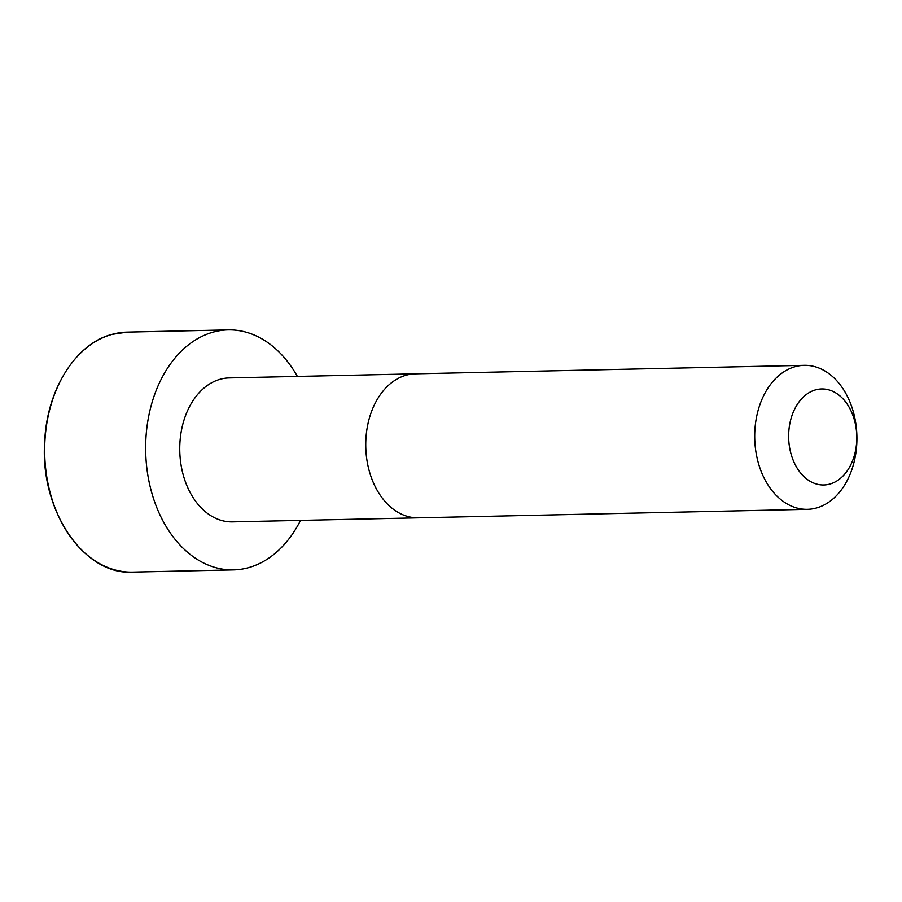 <?xml version="1.0" encoding="UTF-8"?>
<svg xmlns="http://www.w3.org/2000/svg" width="902" height="902" viewBox="0 0 902 902"><rect width="100%" height="100%" fill="white"/><g stroke="black" fill="none" stroke-linecap="round" stroke-linejoin="round"><path stroke-width="1.35" d="M415.281 373.834A72.013 51.098 -91.3 0 0 406.182 375.187A72.013 51.098 -91.3 0 0 366.122 453.402A72.013 51.098 -91.3 0 0 418.427 517.827A72.013 51.098 -91.3 0 1 418.427 517.827L232.412 521.875A71.991 51.087 -91.3 0 1 180.118 457.461A71.991 51.087 -91.3 0 1 220.156 379.28A71.991 51.087 -91.3 0 1 229.266 377.927L415.281 373.834A72.013 51.098 -91.3 0 1 415.292 373.834L804.234 365.333A72.013 51.098 -91.3 0 1 856.9 436.207A72.013 51.098 -91.3 0 1 807.38 509.326A72.013 51.098 -91.3 0 1 755.075 444.9A72.013 51.098 -91.3 0 1 795.124 366.686A72.013 51.098 -91.3 0 1 804.234 365.333M300.535 520.386A120.022 85.171 -91.3 0 1 233.46 569.895A120.022 85.171 -91.3 0 1 146.271 462.523A120.022 85.171 -91.3 0 1 213.03 332.161A120.022 85.171 -91.3 0 1 228.217 329.895A120.022 85.171 -91.3 0 1 297.389 376.427M815.6 389.867A48.009 34.062 -91.3 0 1 855.141 452.443A48.009 34.062 -91.3 0 1 797.424 468.566A48.009 34.062 -91.3 0 1 815.6 389.867M112.04 334.371A120.022 85.171 -91.3 0 1 127.216 332.105L111.961 334.383C75.903 343.504 46.588 389.709 44.66 442.093C39.835 510.78 84.416 575.442 132.47 572.105A120.022 85.171 -91.3 0 1 45.28 464.733A120.022 85.171 -91.3 0 1 112.04 334.371M418.438 517.827L807.38 509.326M228.217 329.895L127.216 332.105M233.46 569.895L132.47 572.105"/></g></svg>
